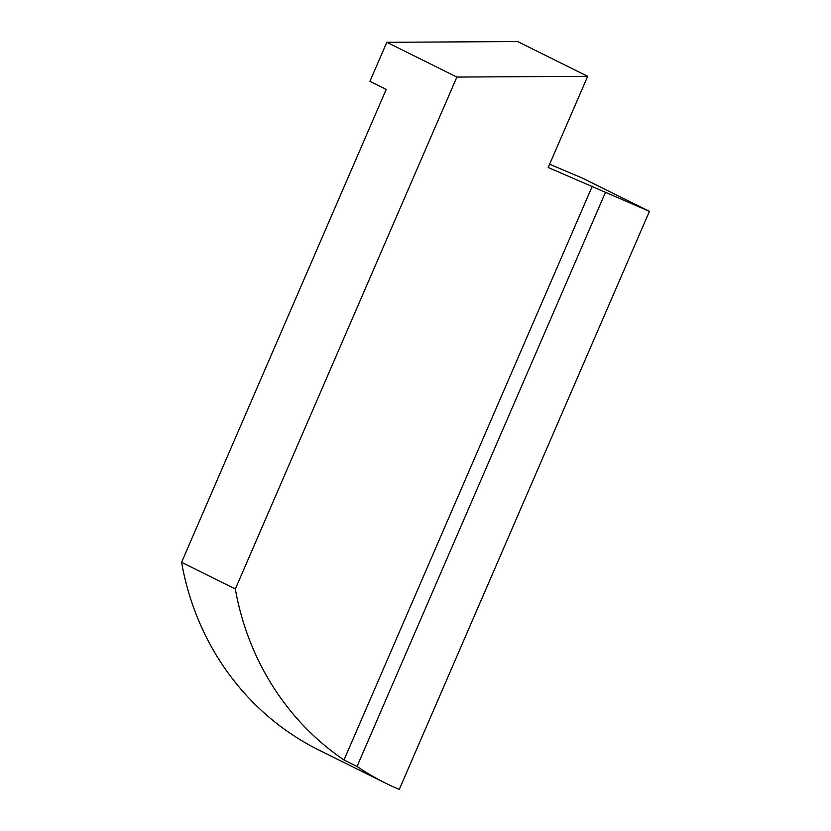 <?xml version="1.0" encoding="UTF-8"?>
<svg xmlns="http://www.w3.org/2000/svg" width="831" height="831" viewBox="0 0 831 831"><rect width="100%" height="100%" fill="white"/><g stroke="black" fill="none" stroke-linecap="round" stroke-linejoin="round"><path stroke-width="1.25" d="M385.896 783.311L319.094 750.154A281.719 263.365 -63.6 0 1 181.574 562.317L386.228 89.395L369.93 81.303L386.81 42.298L517.599 41.55L587.662 76.317L456.873 77.065L235.339 589.002A281.719 263.365 116.4 0 0 343.992 759.981L357.029 766.452A281.719 263.365 116.4 0 0 385.896 783.311A281.719 263.365 116.4 0 0 399.264 789.45L649.427 211.344L548.2 167.498L587.662 76.317M181.574 562.317L235.339 589.002M386.81 42.298L456.873 77.065M549.623 164.206L582.624 178.198L649.427 211.344M357.029 766.452L605.332 192.657M343.992 759.981L592.295 186.186"/></g></svg>
